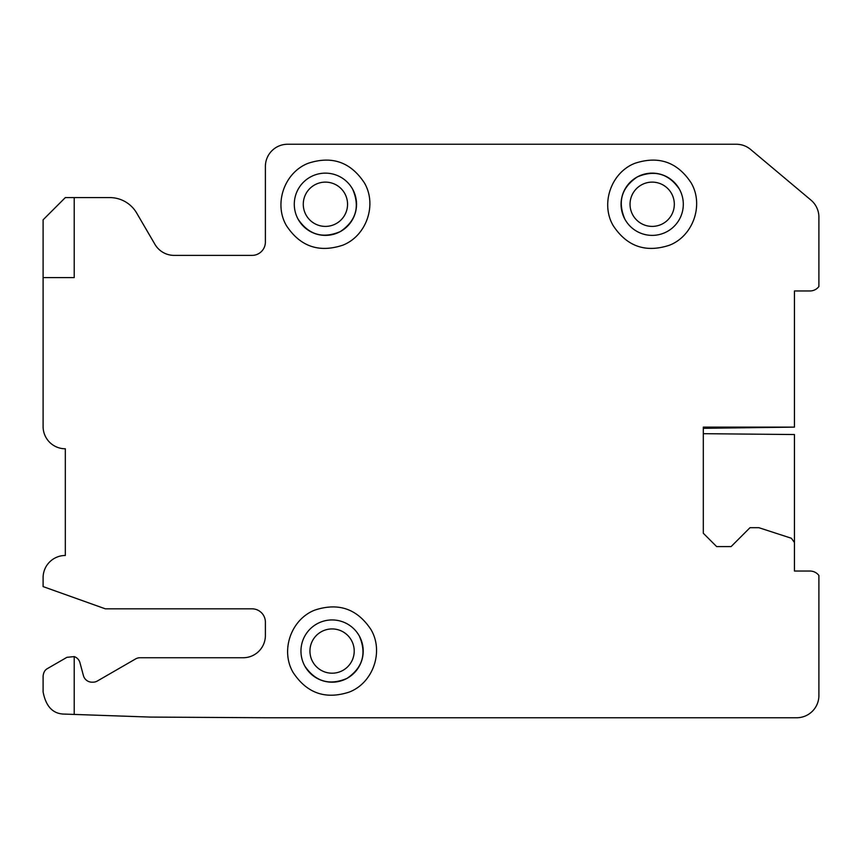 <?xml version="1.0" encoding="UTF-8"?>
<svg xmlns="http://www.w3.org/2000/svg" width="862" height="862" viewBox="0 0 862 862"><rect width="100%" height="100%" fill="white"/><g stroke="black" fill="none" stroke-linecap="round" stroke-linejoin="round"><path stroke-width="1.29" d="M74.218 714.426L150.107 717.076L265.388 717.755L796.671 717.755A22.229 22.229 0 0 0 818.9 695.526L818.9 575.493A11.12 11.12 0 0 0 810.011 571.043L794.452 571.043L794.452 542.489L791.381 538.254L758.883 527.695L749.994 527.695L731.095 546.594L716.645 546.594L703.306 533.255L703.306 427.121L794.452 427.121L794.452 290.957L810.011 290.957A11.12 11.12 0 0 0 818.9 286.507L818.9 217.138A22.229 22.229 0 0 0 810.959 200.103L750.587 149.438A22.229 22.229 0 0 0 736.299 144.245L287.617 144.245A22.229 22.229 0 0 0 265.388 166.474L265.388 242.05A13.339 13.339 0 0 1 252.06 255.389L174.156 255.389A22.229 22.229 0 0 1 154.955 244.366L136.659 213.022A31.118 31.118 0 0 0 109.786 197.592L65.329 197.592L43.1 219.821L43.1 426.55A22.229 22.229 0 0 0 65.329 448.779L65.329 555.484A22.229 22.229 0 0 0 43.1 577.712L43.1 586.602L105.347 608.831L252.06 608.831A13.339 13.339 0 0 1 265.388 622.17L265.388 635.509A22.229 22.229 0 0 1 243.159 657.738L140.043 657.738A8.889 8.889 0 0 0 135.593 658.934L97.374 681.002A8.889 8.889 0 0 1 92.924 682.187L92.008 682.187A8.889 8.889 0 0 1 83.42 675.603L79.961 662.716A8.889 8.889 0 0 0 74.218 656.596L74.218 714.426L64.553 714.092C53.045 714.038 45.891 706.624 43.1 691.874L43.1 676.207C43.466 672.435 44.943 669.871 47.55 668.513L66.934 657.318L74.218 656.596M74.218 197.592L74.218 277.618L43.1 277.618M794.452 542.489L794.452 434.534L703.306 433.683M794.452 427.121L703.306 428.317M347.052 678.351A31.118 31.118 0 0 0 359.389 636.145A31.118 31.118 0 0 0 317.162 623.754A31.118 31.118 0 0 0 304.771 665.992A31.118 31.118 0 0 0 346.955 678.405M298.101 219.185A31.118 31.118 0 0 0 340.328 231.576A31.118 31.118 0 0 0 352.72 189.338A31.118 31.118 0 0 0 310.492 176.947A31.118 31.118 0 0 0 298.101 219.185C308.779 234.873 322.862 239.011 340.328 231.576C356.028 220.887 360.154 206.815 352.72 189.338M679.493 189.338A31.118 31.118 0 0 0 637.266 176.947A31.118 31.118 0 0 0 624.875 219.185A31.118 31.118 0 0 0 667.102 231.576A31.118 31.118 0 0 0 679.493 189.338C668.804 173.65 654.732 169.512 637.266 176.947C621.567 187.636 617.44 201.708 624.875 219.185M359.389 636.145C366.824 653.622 362.697 667.694 346.998 678.383C329.532 685.818 315.449 681.68 304.771 665.992M312.658 661.682A22.132 22.132 0 0 1 321.472 631.641A22.132 22.132 0 0 1 351.502 640.455A22.132 22.132 0 0 1 342.688 670.496A22.132 22.132 0 0 1 312.658 661.682M344.843 193.648A22.132 22.132 0 0 1 336.029 223.689A22.132 22.132 0 0 1 305.988 214.875A22.132 22.132 0 0 1 314.802 184.834A22.132 22.132 0 0 1 344.843 193.648M671.606 193.648A22.132 22.132 0 0 1 662.792 223.689A22.132 22.132 0 0 1 632.751 214.875A22.132 22.132 0 0 1 641.565 184.834A22.132 22.132 0 0 1 671.606 193.648M371.091 629.756C357.342 608.852 338.583 602.301 314.813 610.102C291.097 619.282 280.215 650.422 293.069 672.382C306.818 693.285 325.577 699.836 349.347 692.035C373.063 682.855 383.946 651.715 371.091 629.756M286.399 225.575C300.148 246.478 318.908 253.029 342.677 245.228C366.393 236.048 377.276 204.908 364.432 182.949C350.672 162.045 331.913 155.494 308.143 163.295C284.428 172.475 273.545 203.615 286.399 225.575M613.162 225.575C626.911 246.478 645.681 253.029 669.451 245.228C693.167 236.048 704.049 204.908 691.195 182.949C677.446 162.045 658.687 155.494 634.917 163.295C611.201 172.475 600.308 203.615 613.162 225.575"/></g></svg>
